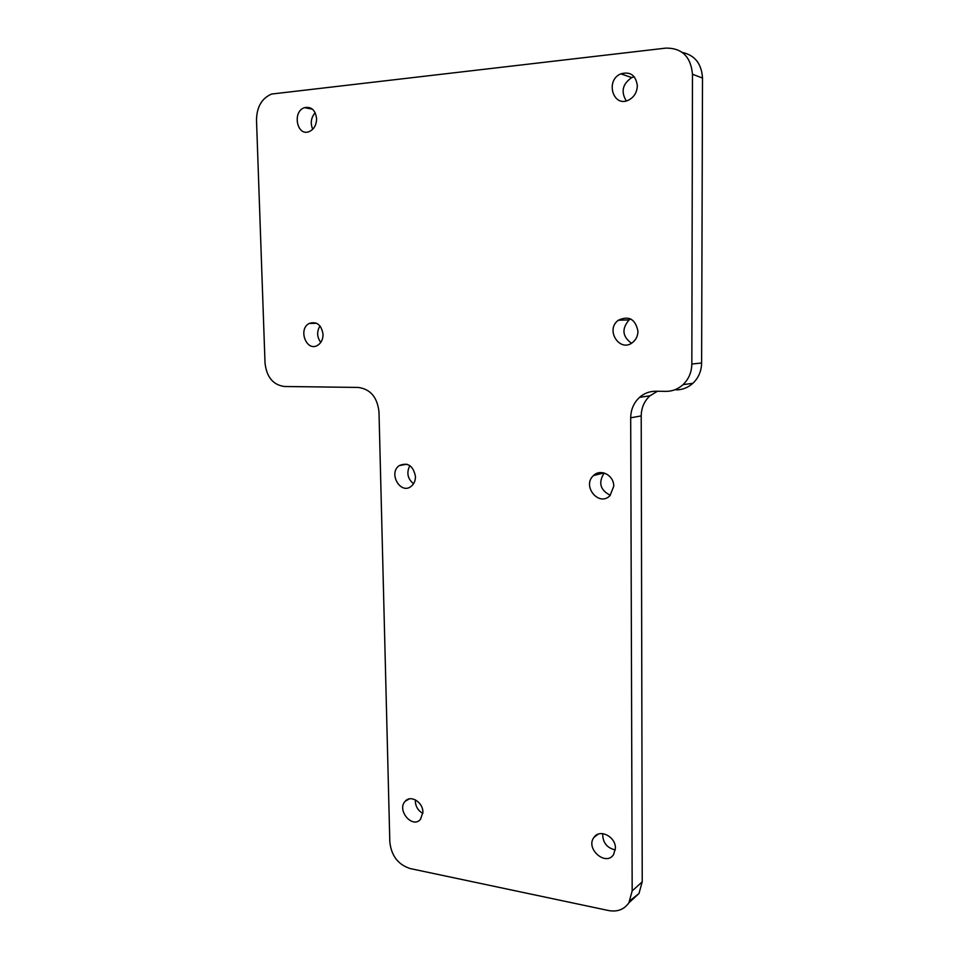 <?xml version="1.0" encoding="UTF-8"?>
<svg xmlns="http://www.w3.org/2000/svg" width="959" height="959" viewBox="0 0 959 959"><rect width="100%" height="100%" fill="white"/><g stroke="black" fill="none" stroke-linecap="round" stroke-linejoin="round"><path stroke-width="1.44" d="M630.147 900.561L638.982 893.512L642.23 881.812L632.173 890.947L628.888 902.815C624.141 909.528 617.404 912.105 608.689 910.559L410.164 868.554C398.105 864.646 391.32 855.764 389.822 841.93L378.997 412.034C377.355 397.254 370.426 389.066 358.187 387.436L284.475 386.501C273.087 384.943 266.602 377.103 265.02 362.981L256.497 119.959C256.784 106.905 261.831 98.262 271.637 94.042L665.942 48.106C681.993 48.01 690.84 56.713 692.482 74.239L702.503 78.063C701.628 63.762 694.891 55.214 682.293 52.433M632.173 890.947L630.698 417.812L641.211 415.906C641.343 407.791 644.268 401.09 649.974 395.779L657.418 391.26M676.047 389.869C682.4 389.869 688.023 387.664 692.913 383.276C698.536 377.87 701.437 371.097 701.616 362.993L691.835 364.048C691.655 372.308 688.718 379.177 683.024 384.667C678.073 389.138 672.379 391.368 665.942 391.368L655.752 391.236C649.627 391.248 644.22 393.286 639.545 397.362C633.779 402.744 630.83 409.565 630.698 417.812M691.835 364.048L692.482 74.239M422.895 812.201C423.075 802.215 410.656 794.567 405.237 801.221C396.379 810.031 412.466 829.151 420.533 819.298L422.895 812.201M316.602 118.664C315.427 110.105 311.411 106.425 304.542 107.648C292.004 111.424 296.894 136.765 309.17 131.623C313.965 129.393 316.446 125.078 316.602 118.664M613.736 486.297C614.132 475.352 600.562 468.244 593.501 475.568C581.586 485.913 599.027 507.215 610.02 495.611L613.736 486.297M415.475 476.527C413.233 465.666 407.803 462.034 399.208 465.618C387.999 473.255 400.658 495.12 411.231 486.285C414.048 483.959 415.463 480.711 415.475 476.527M323.051 334.331C321.397 324.765 316.782 321.133 309.206 323.447C297.686 329.165 306.592 352.265 317.669 345.3C321.229 343.022 323.027 339.354 323.051 334.331M637.351 85.723C635.841 75.246 630.339 71.29 620.821 73.855C604.793 80.34 613.292 108.199 628.816 99.988C634.199 97.003 637.052 92.256 637.351 85.723M615.414 848.259C615.882 836.62 599.567 828.48 593.945 837.411C585.158 848.583 605.836 866.804 613.592 854.553L615.414 848.259M637.963 331.239C635.433 319.071 628.9 315.403 618.351 320.234C604.733 329.896 620.125 353.32 632.904 342.231C636.177 339.438 637.855 335.77 637.963 331.239M701.616 362.993L702.503 78.063M642.23 881.812L641.211 415.906M415.319 799.83C415.211 805.896 417.716 810.427 422.859 813.424M315.187 112.742C311.004 117.645 310.177 123.148 312.73 129.261M604.182 473.003C598.104 482.653 600.142 490.085 610.308 495.312M409.853 465.606C406.328 472.619 407.539 478.673 413.509 483.78M319.994 325.928C316.65 331.562 316.914 337.053 320.774 342.423M634.259 76.792L631.777 77.583C622.523 83.912 620.689 91.68 626.299 100.911M602.72 833.635C602.612 842.493 606.807 847.924 615.318 849.926M630.614 318.915L629.104 319.898C621.54 328.745 622.331 336.513 631.466 343.238M692.913 383.276L683.024 384.667M649.974 395.779L639.545 397.362M638.982 893.512L628.888 902.815M629.104 319.898L618.351 320.234M598.008 834.234L593.945 837.411M631.777 77.583L620.821 73.855M316.638 323.267L309.206 323.447M406.82 464.192L399.208 465.618M603.87 472.931L593.501 475.568M312.478 109.206L304.542 107.648M409.301 798.895L405.237 801.221"/></g></svg>

